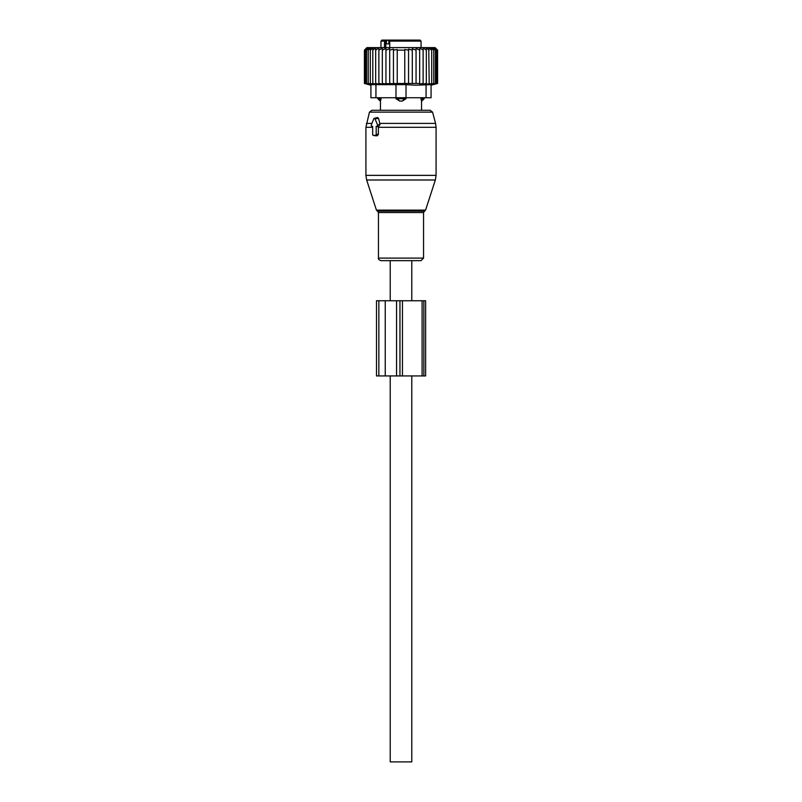 <?xml version="1.0" encoding="UTF-8"?>
<svg xmlns="http://www.w3.org/2000/svg" width="802" height="802" viewBox="0 0 802 802"><rect width="100%" height="100%" fill="white"/><g stroke="black" fill="none" stroke-linecap="round" stroke-linejoin="round"><path stroke-width="1.2" d="M371.958 126.315L372.649 126.315L372.649 134.335A1.002 0.712 -90 0 0 373.351 135.338L375.476 135.338A1.002 0.712 -90 0 0 376.188 134.335L378.384 134.335L378.384 126.776L380.008 124.541L378.614 118.405L377.441 117.513L374.293 118.315A1.002 0.712 -90 0 0 373.802 118.796L371.346 124.811A1.002 0.712 -90 0 0 371.958 126.315L372.649 126.485M374.293 118.315A1.002 0.712 -90 0 1 375.035 118.796L377.491 124.811A1.002 0.712 -90 0 1 376.87 126.315L376.188 126.315L376.188 134.335M406.634 260.65L380.99 260.65C378.975 259.928 378.133 259.076 378.444 258.104L423.556 258.104L421.01 260.65L406.634 260.65M369.441 112.13L432.559 112.13L430.133 110.275L371.867 110.275L369.441 112.13L365.912 127.287L365.912 175.357L436.087 175.357L435.356 179.999L366.644 179.999L365.912 175.357M411.777 300.75L411.777 260.65L421.01 260.65M374.815 135.698L377.271 135.789L378.384 134.335M376.188 126.315L378.384 126.776M411.777 375.938L411.777 761.9L390.223 761.9L390.223 375.938M411.777 260.65L390.223 260.65L390.223 300.75M381.07 97.744L380.489 101.082L381.07 98.746L377.792 98.746L380.449 101.252L380.449 110.275M395.987 98.746L399.727 101.082A4.01 2.787 -90 0 1 398.213 98.746L395.987 98.746L395.987 97.744L370.925 97.744L370.925 84.641L370.925 97.744M420.93 97.744L421.511 101.082A4.01 2.887 -90 0 0 423.085 98.746L420.93 98.746L421.511 101.082M423.125 84.04L423.125 83.468L423.125 84.04L426.323 83.468L426.213 84.05L437.591 83.468L431.075 85.212L431.075 97.744L406.012 97.744L406.012 98.746L402.273 101.082L399.727 101.082M405.02 40.1L399.075 40.1M420.047 40.1L391.326 40.1L389.732 41.102L421.05 41.102L420.047 40.1L411.677 40.1M388.82 43.859L388.82 40.1L381.952 40.1L392.368 40.1M409.632 40.1L407.647 40.1M385.05 40.1A1.002 0.712 -90 0 1 385.762 41.102L388.429 40.1M384.589 40.1L384.419 47.619M389.732 43.859L386.374 43.859L386.374 41.102M389.732 41.102L389.732 47.619M421.551 110.275L421.551 101.252L424.208 98.746L423.085 98.746L423.085 97.744M406.012 98.746L398.213 98.746L398.213 97.744M378.875 47.99L375.677 50.125L375.677 83.468L378.875 84.04L378.875 47.99L378.875 50.125L382.323 48.15L382.323 83.999L378.875 83.468M366.634 47.96L364.409 50.125L364.409 83.468L366.634 84.05L364.649 83.468L364.649 50.125L366.634 47.96M375.677 50.125L375.787 47.96L372.81 50.125L373.261 47.96L370.313 50.125L371.095 47.96L368.228 50.125L369.331 47.96L366.574 50.125L367.998 47.96L365.371 50.125L367.085 47.96L364.649 50.125M426.323 83.468L426.323 50.125L423.125 47.99L423.125 50.125L419.677 48.15L419.677 50.125L416.058 48.411L416.058 50.125L412.308 48.752L412.308 50.125L408.549 49.143L408.549 50.125L404.759 49.534L404.759 50.125L397.241 50.125L397.241 49.534L393.451 50.125L393.451 49.143L389.692 50.125L389.692 48.752L385.942 50.125L385.942 48.411L382.323 50.125M437.591 83.468L437.591 50.125L435.085 47.619L366.915 47.619L364.409 50.125M364.649 83.468L367.085 84.05L365.371 83.468L367.998 84.05L366.574 83.468L369.331 84.05L368.228 83.468L371.095 84.05L370.313 83.468L373.261 84.05L372.81 83.468L375.787 84.05L375.677 83.468M365.371 50.125L365.371 83.468M366.574 50.125L366.574 83.468M368.228 50.125L368.228 83.468M370.313 50.125L370.313 83.468M372.81 50.125L372.81 83.468M382.323 83.468L385.942 83.929L385.942 50.125M385.942 83.468L389.692 83.839L389.692 50.125M389.692 83.468L393.451 83.729L393.451 50.125M393.451 83.468L397.241 83.629L397.241 50.125M397.241 83.468L404.759 83.468L404.759 50.125M404.759 83.468L408.549 83.468L408.549 50.125M408.549 83.468L412.308 83.468L412.308 50.125M412.308 83.468L416.058 83.468L416.058 50.125M416.058 83.468L419.677 83.468L419.677 50.125M419.677 83.468L419.677 83.999L423.125 83.468L423.125 50.125M375.938 97.744L375.938 84.641L395.987 84.641L395.987 97.744L406.012 97.744L406.012 84.641L415.426 85.212L431.075 84.641L431.075 97.744M437.351 83.468L437.351 50.125L435.366 47.96L437.591 50.125M437.351 50.125L434.915 47.96L436.629 50.125L436.629 83.468M435.426 83.468L435.426 50.125L434.002 47.96L436.629 50.125M433.772 83.468L433.772 50.125L432.669 47.96L435.426 50.125M431.687 83.468L431.687 50.125L430.905 47.96L433.772 50.125M429.19 83.468L428.739 47.96L431.687 50.125M429.19 50.125L426.213 47.96L426.323 50.125M375.938 84.641L370.925 84.641M406.012 84.641L395.987 84.641M385.231 300.75L376.499 300.75L376.499 375.938L402.454 375.938L402.454 300.75L385.231 300.75L385.231 375.938M422.093 375.938L422.093 300.75L425.621 300.75L425.621 375.938L402.454 375.938M422.093 300.75L402.454 300.75M425.561 210.134L424.599 211.096L377.401 211.096L376.439 210.134L425.561 210.134L435.356 179.999M436.087 175.357L436.087 127.287L378.384 127.287M424.599 211.096L423.556 212.53L378.444 212.53L378.444 258.104M436.087 127.287L435.576 123.398L379.697 123.398M371.927 123.398L366.424 123.398M375.035 118.796L378.614 118.405M377.491 124.811L380.008 124.541M376.87 126.315L378.775 126.786M372.649 127.287L365.912 127.287M375.476 135.338L377.271 135.789M373.351 135.338L375.146 135.789M385.762 47.619L385.762 41.102L380.95 41.102L381.952 40.1M403.787 97.744L403.787 98.746A4.01 2.787 90 0 1 402.273 101.082M378.915 97.744L378.915 98.746A4.01 2.887 90 0 0 380.489 101.082M426.062 97.744L426.062 84.641M378.845 300.75L378.845 375.938M396.569 300.75L396.569 375.938M399.957 300.75L399.957 375.938M423.857 300.75L423.857 375.938M376.439 210.134L366.644 179.999M377.401 211.096L378.444 212.53M432.559 112.13L435.576 123.398M423.556 212.53L423.556 258.104M371.837 126.295L372.649 126.505M373.231 135.317L374.975 135.769M421.05 41.102L421.05 47.619M380.95 41.102L380.95 47.619M424.208 97.744L424.208 98.746M377.792 97.744L377.792 98.746M370.925 85.212L364.409 83.468"/></g></svg>
